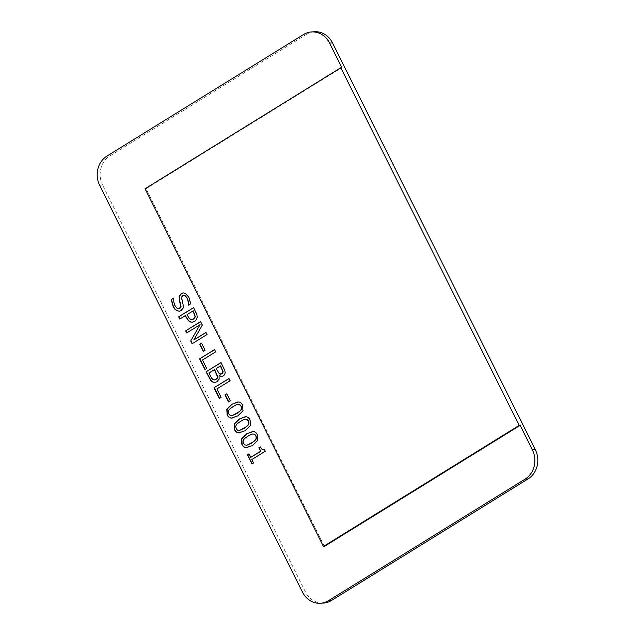 <?xml version="1.0" encoding="UTF-8"?>
<svg xmlns="http://www.w3.org/2000/svg" width="635" height="635" viewBox="0 0 635 635"><rect width="100%" height="100%" fill="white"/><g stroke="black" fill="none" stroke-linecap="round" stroke-linejoin="round"><path stroke-width="0.48" stroke-dasharray="3.17 2.38" d="M302.474 592.082L305.419 591.899A21.511 19.121 -93.5 0 0 323.398 603.067M324.414 546.402L146.074 188.698L341.82 67.643M305.419 591.899L102.6 185.102L99.647 185.285M106.902 156.115L109.847 155.932A21.511 19.121 -93.5 0 0 102.6 185.102M109.847 155.932L306.459 34.346L303.514 34.528M314.547 31.75A21.511 19.121 -93.5 0 0 306.459 34.346M146.074 188.698L145.09 188.754M181.642 299.593L183.301 304.387L183.38 308.062L181.34 310.571L179.253 311.182M183.769 295.394L181.745 297.148L181.888 299.577M190.714 303.744L188.611 305.181M183.285 292.87L185.571 293.354L189.047 297.172L190.96 303.728M173.799 298.228L174.061 302.077L175.125 305.554L177.451 308.38L178.713 308.753M193.596 307.578L196.128 312.158L197.421 317.19L196.739 319.572L194.842 321.437L192.365 322.223M185.579 315.619L180.015 319.064M207.026 334.518L192.27 343.646M205.978 332.415L207.272 334.51M202.327 325.096L194.016 339.955M200.589 321.604L202.573 325.08M200.303 324.668L186.928 332.938M205.049 350.218L203.438 351.211M201.509 343.122L205.295 350.202M206.692 368.475L205.129 369.435M202.478 360.013L206.939 368.459M215.67 351.853L202.716 359.997M214.543 349.599L215.916 351.838M219.091 375.61L219.353 379.127L217.273 381.714L214.995 382.453M221.004 362.553L225.012 370.403L225.393 372.475L224.965 374.515L223.552 375.936L221.44 376.436M221.115 397.391L219.551 398.359M216.892 388.93L221.361 397.375M230.084 380.77L217.138 388.914M228.965 378.523L230.33 380.754M230.307 400.875L228.695 401.868M226.766 393.779L230.553 400.86M237.831 401.939L238.8 401.939C240.538 402.106 241.911 403.193 242.911 405.201L243.197 410.845L238.069 415.861L232.188 418.1M245.213 416.735L246.174 416.743C247.92 416.901 249.285 417.989 250.293 419.997L250.579 425.648L245.443 430.657L239.57 432.903M252.595 431.538L253.555 431.538C255.294 431.705 256.667 432.792 257.667 434.8L257.953 440.444L252.825 445.46L246.944 447.699M253.54 463.002L252.198 463.836M251.817 459.55L253.786 462.986M265.232 451.255L252.063 459.534M264.351 449.493L265.47 451.239M260.279 446.842L262.326 449.35L263.509 449.786M248.976 453.834L250.976 457.351M193.246 310.872L187.293 314.555L189.563 318.54L192.326 319.635M214.662 369.562L209.137 372.975L211.963 378.293L214.582 379.92M220.662 365.855L216.376 368.498L218.757 373.039L220.885 374.229M238.236 404.328L233.355 406.464L229.195 409.9L228.529 411.702L229.029 413.782L230.307 415.314L232.029 415.679M245.61 419.124L240.736 421.267L236.569 424.704L235.91 426.506L236.41 428.585L237.688 430.117L239.411 430.474M252.992 433.927L248.118 436.062L243.951 439.499L243.292 441.301L243.792 443.381L245.062 444.913L246.793 445.278"/><path stroke-width="0.95" d="M320.453 603.25L323.398 603.067A21.511 19.121 -93.5 0 0 331.486 600.472L328.541 600.654A21.511 19.121 86.5 0 1 320.453 603.25A21.511 19.121 86.5 0 1 302.474 592.082L99.647 185.285A21.511 19.121 86.5 0 1 106.902 156.115L303.514 34.528A21.511 19.121 86.5 0 1 311.602 31.933A21.511 19.121 86.5 0 1 329.581 43.101L332.526 42.918A21.511 19.121 -93.5 0 0 314.547 31.75L311.602 31.933M328.541 600.654L525.153 479.068L528.098 478.885A21.511 19.121 -93.5 0 0 535.353 449.715L532.4 449.897A21.511 19.121 86.5 0 1 525.153 479.068M532.4 449.897L520.16 425.347L324.414 546.402L323.429 546.457L519.184 425.41L340.836 67.707L145.09 188.754L323.429 546.457M340.836 67.707L341.82 67.643L329.581 43.101M179.133 311.19L177.038 310.801L174.974 309.301L173.157 306.61L171.228 299.601L173.72 298.061L173.823 302.093L174.887 305.57L177.205 308.396L178.594 308.769L180.848 306.951L179.435 300.45L179.221 296.22L181.34 293.481L183.166 292.878L185.325 293.37L188.801 297.188L190.714 303.744L188.373 305.197L188.214 301.752L187.087 298.236L184.968 295.743L182.705 295.712L181.499 297.164L183.055 304.403L183.134 308.078L181.102 310.578L179.126 311.198M192.556 322.199L190.54 322.008L188.349 320.659L185.333 315.635L179.768 319.072L178.641 316.825L193.596 307.578L196.945 314.897L197.175 317.206L196.493 319.588L194.596 321.453L192.238 322.231M207.026 334.518L192.08 343.765L190.69 340.979L200.057 324.683L186.682 332.954L185.634 330.851L200.589 321.604L202.327 325.096L193.77 339.971L205.978 332.415L207.026 334.518M205.049 350.218L203.248 351.33L199.707 344.233L201.509 343.122L205.049 350.218M206.692 368.475L204.938 369.562L199.596 358.846L214.543 349.599L215.67 351.853L202.478 360.013L206.692 368.475M219.107 379.143L217.027 381.722L214.82 382.468L212.773 382.048L210.78 380.54L206.058 371.8L221.004 362.553L224.766 370.419L225.147 372.491L224.719 374.531L223.306 375.952L221.194 376.452L219.091 375.61L219.107 379.143M221.766 376.476L219.17 375.563M221.115 397.391L219.353 398.478L214.011 387.763L228.965 378.523L230.084 380.77L216.892 388.93L221.115 397.391M230.307 400.875L228.505 401.995L224.965 394.899L226.766 393.779L230.307 400.875M242.951 410.861L237.823 415.869L231.203 418.1C229.473 417.917 228.116 416.83 227.116 414.83L226.798 409.202L231.958 404.17L238.554 401.955C240.292 402.122 241.665 403.201 242.665 405.217L242.951 410.861M250.333 425.656L245.197 430.673L238.585 432.895C236.855 432.721 235.49 431.633 234.498 429.633L234.18 423.997L239.339 418.973L245.928 416.75C247.674 416.917 249.039 418.005 250.047 420.013L250.333 425.656M257.715 440.46L252.579 445.468L245.959 447.699C244.237 447.516 242.872 446.429 241.871 444.429L241.562 438.801L246.721 433.769L253.309 431.554C255.048 431.721 256.421 432.808 257.421 434.816L257.715 440.46M263.128 449.794L264.351 449.493L265.232 451.255L251.817 459.55L253.54 463.002L252 463.955L247.428 454.787L248.976 453.834L250.73 457.359L260.667 451.215L258.913 447.691L260.279 446.842L262.08 449.366L264.597 449.477M332.526 42.918L535.353 449.715M528.098 478.885L331.486 600.472M520.16 425.347L519.184 425.41M188.293 305.03L188.46 301.736L187.333 298.22L185.214 295.727L183.769 295.394M178.713 308.753L179.895 308.396L181.094 306.935L179.681 300.434L179.467 296.204L181.586 293.465L183.285 292.87M171.228 299.601L173.768 298.172M179.38 311.182L177.284 310.785L175.22 309.285L173.403 306.594L171.474 299.585M178.641 316.825L193.643 307.681M179.959 318.953L178.887 316.809M185.333 315.635L188.595 320.643L190.786 321.993L192.802 322.183M193.77 339.971L206.034 332.526M185.634 330.851L200.636 321.707M186.88 332.835L185.88 330.835M200.057 324.683L190.69 340.979M192.27 343.646L190.937 340.963M199.707 344.233L201.557 343.225M203.438 351.211L199.954 344.218M199.596 358.846L214.598 349.702M205.129 369.435L199.842 358.831M221.885 376.468L221.44 376.436M206.058 371.8L221.059 362.664M215.067 382.453L213.019 382.04L211.026 380.524L206.304 371.785M214.011 387.763L229.013 378.627M219.551 398.359L214.257 387.747M224.965 394.899L226.814 393.89M228.695 401.868L225.211 394.883M232.188 418.1L231.45 418.084C229.719 417.901 228.362 416.814 227.362 414.814L227.044 409.186L232.204 404.154L237.831 401.939M239.57 432.903L238.831 432.88C237.101 432.705 235.736 431.617 234.744 429.617L234.426 423.982L239.585 418.957L245.213 416.735M246.944 447.699L246.205 447.683C244.483 447.508 243.118 446.413 242.118 444.413L241.808 438.785L246.967 433.753L252.595 431.538M258.913 447.691L260.334 446.945M260.667 451.215L259.159 447.675M250.73 457.359L260.914 451.199M247.428 454.787L249.023 453.938M252.198 463.836L247.674 454.779M191.953 319.667L194.818 317.984L195.278 316.476L193.246 310.872L187.047 314.571L189.317 318.556L190.69 319.516L193.381 319.135L194.572 318L195.04 316.492L193 310.888M216.019 379.42L217.289 378.23L217.63 376.563L214.662 369.562L208.891 372.991L211.717 378.309L212.987 379.555L214.408 379.936L216.019 379.42L217.043 378.246L217.384 376.579L214.416 369.578M220.686 374.245L222.115 373.761L223.187 371.967L220.662 365.855L216.13 368.514L219.488 373.967L221.869 373.777L222.941 371.983L220.416 365.871M232.029 415.679L236.918 413.552L241.109 410.043L241.729 408.242L241.237 406.233L239.966 404.701L238.061 404.336L235.791 405.003L230.561 408.218L228.949 409.916L228.282 411.718L228.783 413.798L230.06 415.33L232.029 415.679L239.236 411.79L240.863 410.059L241.483 408.257L240.998 406.249L239.72 404.717L237.99 404.344M239.411 430.474L244.292 428.347L248.491 424.847L249.11 423.045L248.618 421.029L247.348 419.505L245.364 419.14L243.173 419.806L237.942 423.021L236.323 424.72L235.664 426.514L236.164 428.593L237.442 430.133L239.411 430.474L246.618 426.585L248.245 424.863L248.864 423.053L248.372 421.045L247.102 419.521L245.364 419.14M246.793 445.278L251.674 443.151L255.873 439.642L256.492 437.84L256 435.832L254.722 434.3L252.817 433.935L250.555 434.61L245.316 437.817L243.705 439.515L243.046 441.317L243.546 443.397L244.816 444.929L246.793 445.278L254 441.389L255.627 439.658L256.246 437.856L255.754 435.848L254.476 434.316L252.746 433.943M214.336 379.936L215.773 379.436"/></g></svg>

